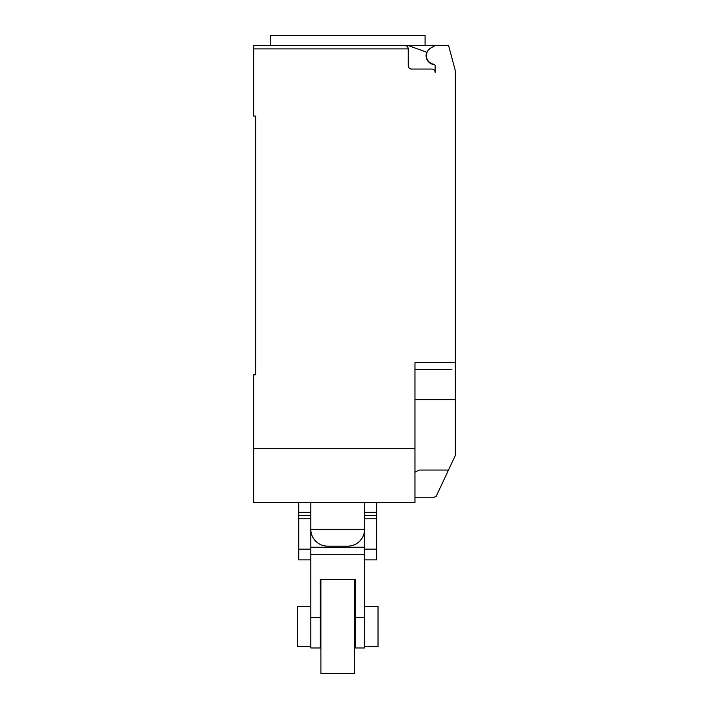 <?xml version="1.0" encoding="UTF-8"?>
<svg xmlns="http://www.w3.org/2000/svg" width="709" height="709" viewBox="0 0 709 709"><rect width="100%" height="100%" fill="white"/><g stroke="black" fill="none" stroke-linecap="round" stroke-linejoin="round"><path stroke-width="1.06" d="M310.826 646.67L297.381 646.67L297.381 606.355L310.826 606.355M364.577 606.355L378.021 606.355L378.021 646.67L364.577 646.67M364.577 559.888L376.674 559.888L376.674 512.288L364.577 512.288M376.674 512.288L376.674 502.451M376.674 515.62L364.577 515.62M376.674 518.766L364.577 518.766M364.577 529.339L364.577 547.242L364.577 529.339L310.826 529.339L310.826 547.242L310.826 529.339A16.794 16.794 0 0 0 327.62 546.134L347.782 546.134A16.794 16.794 0 0 0 364.577 529.339L364.577 502.451M298.728 502.451L298.728 559.888L310.826 559.888M310.826 512.288L298.728 512.288M310.826 515.62L298.728 515.62M310.826 518.766L298.728 518.766M354.5 579.51L354.5 673.55L320.902 673.55L320.902 579.51M354.5 606.355L355.174 606.355L355.174 579.51L355.174 647.964L364.577 647.964L364.577 554.722L310.826 554.722L310.826 647.964L320.229 647.964L320.229 579.51L320.229 606.355L320.902 606.355M320.229 579.51L355.174 579.51M364.577 554.722L364.577 547.242L310.826 547.242L310.826 554.722M434.768 64.67A9.075 9.075 0 0 1 426.712 52.244L408.242 45.527L253.707 45.527L270.492 45.527L270.492 35.45L425.063 35.45L425.063 45.527M253.707 45.527L253.707 48.886L408.26 48.886C408.056 46.856 406.931 45.73 404.892 45.527A3.359 3.359 0 0 1 408.26 48.886L408.26 65.689A3.359 3.359 0 0 0 411.619 69.048L431.772 69.048A3.359 3.359 0 0 1 435.131 72.407L435.131 65.6A1.347 1.347 0 0 0 433.97 64.262A8.738 8.738 0 0 1 430.78 48.035L435.131 45.527L448.575 45.527L455.293 70.608L455.293 417.512M414.978 497.753L433.119 497.753L436.274 496.158L455.293 455.506L455.293 399.646L414.978 399.646M414.978 472.212L419.09 470.058L448.505 470.058M408.242 45.527L435.131 45.527M404.892 45.527L347.782 45.527M451.934 369.407L414.978 369.407M253.707 48.886L253.707 116.081L255.727 116.081L255.727 374.786L253.707 374.786L253.707 502.451L414.978 502.451L414.978 362.689L455.293 362.689M255.727 374.786L255.727 368.733M414.978 448.7L253.707 448.7M376.674 549.174L364.577 549.174M310.826 549.174L298.728 549.174M364.577 617.433L355.174 617.433M320.229 617.433L310.826 617.433M355.174 646.67L354.5 646.67M320.902 646.67L320.229 646.67M310.826 502.451L310.826 529.339"/></g></svg>
